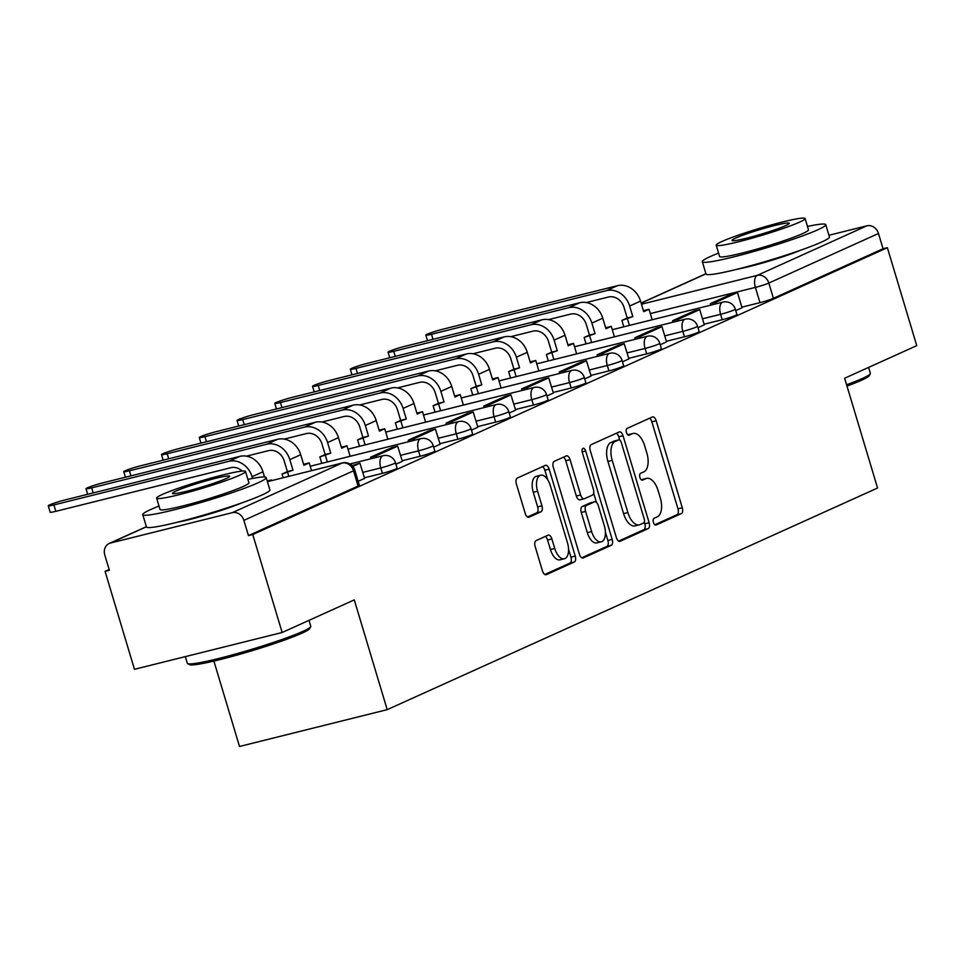 <?xml version="1.0" encoding="UTF-8"?>
<svg xmlns="http://www.w3.org/2000/svg" width="965" height="965" viewBox="0 0 965 965"><rect width="100%" height="100%" fill="white"/><g stroke="black" fill="none" stroke-linecap="round" stroke-linejoin="round"><path stroke-width="1.45" d="M653.426 522.403A3.546 1.797 76 0 0 655.947 525.093A3.546 1.797 76 0 0 656.103 525.032L681.338 513.621A5.066 2.581 76 0 0 682.267 507.723L656.176 420.752A5.066 2.581 76 0 0 652.581 416.916A5.066 2.581 76 0 0 652.352 416.989L627.105 428.4A3.546 1.797 76 0 0 626.466 432.537A3.546 1.797 76 0 0 628.987 435.227A3.546 1.797 76 0 0 629.144 435.167L632.413 433.695A16.188 8.239 76 0 1 633.124 433.442A16.188 8.239 76 0 1 644.644 445.721L646.827 452.959A16.188 8.239 76 0 1 643.86 471.861L640.591 473.332A3.546 1.797 76 0 0 639.94 477.47A3.546 1.797 76 0 0 642.461 480.16A3.546 1.797 76 0 0 642.618 480.1L645.887 478.628A16.188 8.239 76 0 1 646.61 478.375A16.188 8.239 76 0 1 658.13 490.654L660.301 497.892A16.188 8.239 76 0 1 657.334 516.794L654.077 518.265A3.546 1.797 76 0 0 653.426 522.403M536.07 540.617A5.066 2.581 76 0 0 535.141 546.516L542.463 570.918A5.066 2.581 76 0 0 546.057 574.754A5.066 2.581 76 0 0 546.287 574.682L574.32 562.004A5.066 2.581 76 0 0 575.249 556.093L549.157 469.135A5.066 2.581 76 0 0 545.551 465.299A5.066 2.581 76 0 0 545.334 465.371L517.3 478.049A5.066 2.581 76 0 0 516.371 483.947L525.213 513.428A5.066 2.581 76 0 0 528.808 517.264A5.066 2.581 76 0 0 529.037 517.18L541.027 511.752A5.066 2.581 76 0 0 541.956 505.853L537.577 491.233A13.534 6.888 76 0 1 540.653 475.226A13.534 6.888 76 0 1 550.279 485.492L567.456 542.74A13.534 6.888 76 0 1 564.38 558.747A13.534 6.888 76 0 1 554.754 548.494L551.884 538.952A5.066 2.581 76 0 0 548.289 535.117A5.066 2.581 76 0 0 548.06 535.189L536.07 540.617M887.366 247.679L916.75 345.639L844.628 378.244L877.559 488.013L387.206 709.661L354.276 599.892L282.142 632.497L252.758 534.55L887.366 247.679L883.059 248.753L878.476 233.494L768.84 283.059A10.313 0.82 163.3 0 1 755.39 287.389L650.326 313.589M616.346 537.517A5.066 2.581 76 0 0 619.94 541.353A5.066 2.581 76 0 0 620.169 541.281L648.203 528.603A5.066 2.581 76 0 0 649.131 522.704L623.04 435.734A5.066 2.581 76 0 0 619.433 431.898A5.066 2.581 76 0 0 619.216 431.97L591.183 444.648A5.066 2.581 76 0 0 590.254 450.546L616.346 537.517M611.255 545.309L583.222 557.975A5.066 2.581 76 0 1 583.005 558.059A5.066 2.581 76 0 1 579.398 554.224L553.307 467.253A5.066 2.581 76 0 1 554.236 461.342L566.238 455.926A5.066 2.581 76 0 1 566.455 455.842A5.066 2.581 76 0 1 570.062 459.678L580.641 494.949A5.066 2.581 76 0 0 584.235 498.784A5.066 2.581 76 0 0 584.464 498.712L592.426 495.105A5.066 2.581 76 0 0 593.354 489.207L582.329 452.489A3.546 1.797 76 0 1 583.137 448.303A3.546 1.797 76 0 1 585.659 450.981L612.184 539.399A5.066 2.581 76 0 1 611.255 545.309L606.961 546.383L581.714 557.794M177.886 522.113A40.216 3.197 -16.7 0 0 240.973 503.187M737.453 269.163A40.216 3.197 -16.7 0 0 800.552 250.237M282.142 632.497L134.461 669.312L105.076 571.364L109.154 569.519M213.892 661.073L239.513 746.476L387.206 709.661M252.758 534.55L248.451 535.623L243.88 520.364A10.313 8.842 -114.3 0 0 232.312 512.668L110.456 543.042A10.313 8.842 -114.3 0 0 109.166 543.488A10.313 8.842 -114.3 0 0 104.799 555.032L109.383 570.291L105.076 571.364M883.059 248.753L773.411 298.318A10.313 0.82 163.3 0 1 759.962 302.648L741.868 307.159M828.947 235.267L866.92 225.798A10.313 8.842 65.7 0 1 878.476 233.494M697.985 327.702L704.293 324.819M660.229 344.77L666.538 341.887M622.473 361.839L628.915 358.932L624.21 343.721L602.667 353.455L603.113 354.951M584.718 378.907L591.147 375.988L586.455 360.789L564.911 370.524L565.357 372.02M546.962 395.976L553.391 393.057L548.699 377.858L527.155 387.592L527.602 389.076M509.206 413.032L515.636 410.125L510.943 394.926L489.4 404.661L489.846 406.144M471.451 430.101L477.88 427.193L473.188 411.995L451.644 421.729L452.09 423.213M433.695 447.169L440.124 444.262L435.42 429.063L413.889 438.798L414.335 440.281M395.927 464.237L402.369 461.33L397.664 446.132L376.133 455.866L376.579 457.35M358.172 481.306L364.613 478.399L359.909 463.188L352.852 466.385M382.393 473.332L380.777 467.916A10.313 0.82 163.3 0 0 390.704 464.937A10.313 0.82 163.3 0 0 395.493 462.766L397.11 468.182A10.313 0.82 -16.7 0 1 392.333 470.353A10.313 0.82 -16.7 0 1 382.393 473.332L364.3 477.832M420.149 456.264L418.533 450.848A10.313 0.82 163.3 0 0 428.46 447.869A10.313 0.82 163.3 0 0 433.249 445.697L434.865 451.113A10.313 0.82 -16.7 0 1 430.088 453.285A10.313 0.82 -16.7 0 1 420.149 456.264L402.067 460.763M457.917 439.196L456.288 433.78A10.313 0.82 163.3 0 0 466.216 430.812A10.313 0.82 163.3 0 0 471.004 428.629L472.633 434.045A10.313 0.82 -16.7 0 1 467.844 436.216A10.313 0.82 -16.7 0 1 457.917 439.196L439.823 443.707M495.672 422.127L494.044 416.711A10.313 0.82 163.3 0 0 503.971 413.744A10.313 0.82 163.3 0 0 508.76 411.56L510.389 416.977A10.313 0.82 -16.7 0 1 505.6 419.148A10.313 0.82 -16.7 0 1 495.672 422.127L477.579 426.639M533.428 405.059L531.799 399.643A10.313 0.82 163.3 0 0 541.727 396.675A10.313 0.82 163.3 0 0 546.516 394.492L548.144 399.908A10.313 0.82 -16.7 0 1 543.355 402.091A10.313 0.82 -16.7 0 1 533.428 405.059L515.334 409.57M571.183 387.99L569.555 382.574A10.313 0.82 163.3 0 0 579.482 379.607A10.313 0.82 163.3 0 0 584.271 377.424L585.9 382.84A10.313 0.82 -16.7 0 1 581.111 385.023A10.313 0.82 -16.7 0 1 571.183 387.99L553.09 392.502M608.939 370.922L607.311 365.506A10.313 0.82 163.3 0 0 617.238 362.538A10.313 0.82 163.3 0 0 622.027 360.355L623.655 365.771A10.313 0.82 -16.7 0 1 618.867 367.955A10.313 0.82 -16.7 0 1 608.939 370.922L590.845 375.433M646.695 353.853L645.066 348.437A10.313 0.82 163.3 0 0 655.006 345.47A10.313 0.82 163.3 0 0 659.783 343.287L661.411 348.703A10.313 0.82 -16.7 0 1 656.622 350.886A10.313 0.82 -16.7 0 1 646.695 353.853L628.601 358.365M684.45 336.785L682.822 331.369A10.313 0.82 163.3 0 0 692.761 328.402A10.313 0.82 163.3 0 0 697.538 326.218L699.167 331.634A10.313 0.82 -16.7 0 1 694.378 333.818A10.313 0.82 -16.7 0 1 684.45 336.785L666.357 341.296M722.206 319.717L720.59 314.3A10.313 0.82 163.3 0 0 730.517 311.333A10.313 0.82 163.3 0 0 735.306 309.15L736.922 314.566A10.313 0.82 -16.7 0 1 732.133 316.749A10.313 0.82 -16.7 0 1 722.206 319.717L704.112 324.228M735.74 310.633L742.049 307.763M248.451 535.623L358.087 486.058A10.313 0.82 -16.7 0 0 359.354 485.238L354.782 469.979A10.313 0.82 163.3 0 1 353.516 470.799L243.88 520.364M646.61 478.375L642.304 479.448A16.188 8.239 76 0 0 641.58 479.702L645.887 478.628M633.124 433.442L628.818 434.515A16.188 8.239 76 0 0 628.106 434.769L632.413 433.695M654.813 524.743L677.032 514.695A5.066 2.581 76 0 0 677.961 508.796L651.87 421.826A5.066 2.581 76 0 0 649.566 418.255M619.711 440.064L618.734 436.807A5.066 2.581 76 0 0 616.418 433.237M618.649 541.088L643.896 529.676A5.066 2.581 76 0 0 644.825 523.778L644.306 522.053M643.558 523.018A3.546 1.797 76 0 0 644.21 518.893L621.303 442.549A3.546 1.797 76 0 0 618.782 439.871A3.546 1.797 76 0 0 618.625 439.919L615.188 441.475A16.188 8.239 76 0 0 612.22 460.377L627.877 512.56A16.188 8.239 76 0 0 639.397 524.827A16.188 8.239 76 0 0 640.121 524.574L643.558 523.018M614.645 440.909A3.546 1.797 76 0 0 614.476 440.945A3.546 1.797 76 0 0 614.319 440.993L618.625 439.919M639.397 524.827L635.091 525.901A16.188 8.239 76 0 1 623.571 513.633L607.914 461.451A16.188 8.239 76 0 1 610.881 442.549L614.319 440.993M584.006 498.821L580.158 499.786A5.066 2.581 76 0 1 579.929 499.858A5.066 2.581 76 0 1 576.334 496.022L565.755 460.751A5.066 2.581 76 0 0 563.439 457.181M593.656 493.067L596.479 502.451M605.405 532.234L607.878 540.472L612.184 539.399M591.617 531.546A13.534 6.888 76 0 0 601.255 541.811A13.534 6.888 76 0 0 604.331 525.804L598.276 505.636A5.066 2.581 76 0 0 594.681 501.8A5.066 2.581 76 0 0 594.452 501.872L586.491 505.467A5.066 2.581 76 0 0 585.574 511.378L591.617 531.546L587.311 532.62A13.534 6.888 76 0 0 596.949 542.885L601.255 541.811M590.604 502.837A5.066 2.581 76 0 0 590.375 502.874A5.066 2.581 76 0 0 590.146 502.946L594.452 501.872M587.311 532.62L581.268 512.451A5.066 2.581 76 0 1 582.184 506.541L590.146 502.946M606.961 546.383A5.066 2.581 76 0 0 607.878 540.472M564.38 558.747L560.074 559.821A13.534 6.888 76 0 1 550.448 549.567L547.577 540.026A5.066 2.581 76 0 0 545.273 536.456M540.653 475.226L536.347 476.3A13.534 6.888 76 0 0 533.271 492.307L537.577 491.233M527.517 516.999L536.733 512.825A5.066 2.581 76 0 0 537.65 506.927L533.271 492.307M547.71 479.738L544.851 470.208A5.066 2.581 76 0 0 542.535 466.638M544.767 574.489L570.013 563.077A5.066 2.581 76 0 0 570.942 557.167L568.542 549.169M643.402 310.682L649.035 309.282L643.703 311.683L640.531 301.104A20.627 17.672 65.7 0 0 617.395 285.7L442.368 329.33A11.604 0.917 -16.7 0 0 431.198 332.672A11.604 0.917 -16.7 0 0 425.818 335.132A11.604 0.917 -16.7 0 0 431.488 334.252L606.503 290.634A20.627 17.672 65.7 0 1 629.638 306.026L632.811 316.604L627.214 318.004L624.041 307.425A13.92 11.93 -114.3 0 0 608.433 297.027L586.262 302.552M623.812 326.821L621.894 320.404L632.811 316.604M621.894 320.404L627.214 318.004M710.783 305.145L710.337 303.649L715.946 302.262L737.477 292.516L742.061 307.775M715.946 302.262L716.392 303.746M710.337 303.649L731.88 293.915L737.477 292.516M649.035 309.282L652.171 319.753M627.491 319.017L629.409 325.422M605.646 327.75L611.267 326.339L605.948 328.751L602.775 318.173A20.627 17.672 65.7 0 0 579.639 302.769L404.612 346.399A11.604 0.917 -16.7 0 0 393.443 349.74A11.604 0.917 -16.7 0 0 388.063 352.189A11.604 0.917 -16.7 0 0 393.72 351.32L568.747 307.69A20.627 17.672 65.7 0 1 591.883 323.094L595.055 333.673L589.458 335.072L586.286 324.493A13.92 11.93 -114.3 0 0 570.677 314.095L548.506 319.62M586.057 343.89L584.139 337.473L595.055 333.673M584.139 337.473L589.458 335.072M673.027 322.214L672.581 320.718L678.178 319.331L699.722 309.584L704.305 324.843M678.178 319.331L678.624 320.814M672.581 320.718L694.125 310.983L699.722 309.584M611.267 326.339L614.416 336.821M589.736 336.085L591.654 342.491M567.89 344.819L573.512 343.407L568.192 345.82L565.02 335.241A20.627 17.672 65.7 0 0 541.884 319.837L366.857 363.467A11.604 0.917 -16.7 0 0 355.687 366.809A11.604 0.917 -16.7 0 0 350.307 369.257A11.604 0.917 -16.7 0 0 355.964 368.389L530.991 324.759A20.627 17.672 65.7 0 1 554.127 340.163L557.3 350.741L551.703 352.141L548.53 341.55A13.92 11.93 -114.3 0 0 532.909 331.164L510.75 336.689M548.301 360.958L546.383 354.541L557.3 350.741M546.383 354.541L551.703 352.141M635.272 339.27L634.825 337.786L640.422 336.387L661.966 326.653L666.55 341.912M640.422 336.387L640.869 337.883M634.825 337.786L656.369 328.052L661.966 326.653M573.512 343.407L576.66 353.89M551.98 353.154L553.898 359.559M530.135 361.887L535.756 360.476L530.436 362.888L527.264 352.309A20.627 17.672 65.7 0 0 504.128 336.906L329.101 380.536A11.604 0.917 -16.7 0 0 317.931 383.877A11.604 0.917 -16.7 0 0 312.551 386.326A11.604 0.917 -16.7 0 0 318.209 385.457L493.236 341.827A20.627 17.672 65.7 0 1 516.371 357.231L519.544 367.81L513.947 369.209L510.774 358.618A13.92 11.93 -114.3 0 0 495.154 348.232L472.995 353.757M510.545 378.027L508.615 371.609L519.544 367.81M508.615 371.609L513.947 369.209M597.516 356.338L597.07 354.855L618.613 345.12L624.21 343.721M597.07 354.855L602.667 353.455M535.756 360.476L538.904 370.958M514.212 370.222L516.142 376.627M492.379 378.956L498 377.544L492.681 379.957L489.496 369.366A20.627 17.672 65.7 0 0 466.372 353.974L291.346 397.604A11.604 0.917 -16.7 0 0 280.176 400.945A11.604 0.917 -16.7 0 0 274.796 403.394A11.604 0.917 -16.7 0 0 280.453 402.526L455.48 358.896A20.627 17.672 65.7 0 1 478.616 374.299L481.788 384.878L476.191 386.277L473.019 375.687A13.92 11.93 -114.3 0 0 457.398 365.301L435.239 370.825M472.79 395.083L470.86 388.678L481.788 384.878M470.86 388.678L476.191 386.277M559.76 373.407L559.314 371.923L580.858 362.189L586.455 360.789M559.314 371.923L564.911 370.524M498 377.544L501.149 388.026M476.457 387.279L478.387 393.696M454.624 396.024L460.245 394.613L454.925 397.025L451.741 386.434A20.627 17.672 65.7 0 0 428.617 371.043L253.59 414.673A11.604 0.917 -16.7 0 0 242.42 418.014A11.604 0.917 -16.7 0 0 237.028 420.463A11.604 0.917 -16.7 0 0 242.697 419.594L417.724 375.964A20.627 17.672 65.7 0 1 440.848 391.356L444.033 401.947L438.436 403.334L435.251 392.755A13.92 11.93 -114.3 0 0 419.642 382.369L397.483 387.894M435.034 412.151L433.104 405.746L444.033 401.947M433.104 405.746L438.436 403.334M522.005 390.475L521.558 388.992L543.102 379.257L548.699 377.858M521.558 388.992L527.155 387.592M460.245 394.613L463.393 405.083M438.701 404.347L440.631 410.764M846.582 384.745A64.438 5.127 -16.7 0 0 862.457 378.413A64.438 5.127 -16.7 0 0 870.285 373.769L869.248 375.675A62.894 5.006 163.3 0 1 861.612 380.21A62.894 5.006 163.3 0 1 846.981 386.072M718.575 253.107A64.438 5.127 -16.7 0 0 710.228 256.594A64.438 5.127 -16.7 0 0 702.315 261.696A64.438 5.127 -16.7 0 0 749.117 252.818A64.438 5.127 -16.7 0 0 817.862 229.767A64.438 5.127 -16.7 0 0 825.763 224.664A64.438 5.127 -16.7 0 0 807.464 226.437M702.315 261.696L706.006 274A64.438 5.127 -16.7 0 0 752.809 265.122A64.438 5.127 -16.7 0 0 821.553 242.07A64.438 5.127 -16.7 0 0 829.454 236.968L825.763 224.664M805.087 218.524L808.489 229.851A46.392 3.691 163.3 0 1 802.796 233.518A46.392 3.691 163.3 0 1 753.303 250.116A46.392 3.691 163.3 0 1 719.601 256.509L716.211 245.194A46.392 3.691 -16.7 0 0 749.901 238.789A46.392 3.691 -16.7 0 0 799.394 222.203A46.392 3.691 -16.7 0 0 805.087 218.524A46.392 3.691 -16.7 0 0 771.397 224.917A46.392 3.691 -16.7 0 0 721.892 241.515A46.392 3.691 -16.7 0 0 716.211 245.194M785.619 225.629A29.903 2.376 -16.7 0 0 789.286 223.265A29.903 2.376 -16.7 0 0 767.573 227.39A29.903 2.376 -16.7 0 0 735.68 238.078A29.903 2.376 -16.7 0 0 732.013 240.454A29.903 2.376 -16.7 0 0 753.725 236.328A29.903 2.376 -16.7 0 0 785.619 225.629M870.285 373.769A64.438 5.127 -16.7 0 0 870.37 373.31L868.597 367.412M310.706 626.707L309.681 628.625A62.894 5.006 163.3 0 1 302.033 633.161A62.894 5.006 163.3 0 1 237.293 655.006A62.894 5.006 163.3 0 1 189.574 664.656L187.656 663.63A64.438 5.127 -16.7 0 0 236.546 653.739A64.438 5.127 -16.7 0 0 302.889 631.363A64.438 5.127 -16.7 0 0 310.706 626.707A64.438 5.127 -16.7 0 0 310.79 626.261L309.017 620.35M185.34 656.634L187.343 663.293A64.438 5.127 -16.7 0 0 187.656 663.63M159.008 506.058A64.438 5.127 -16.7 0 0 150.649 509.544A64.438 5.127 -16.7 0 0 142.748 514.647A64.438 5.127 -16.7 0 0 189.55 505.756A64.438 5.127 -16.7 0 0 258.294 482.705A64.438 5.127 -16.7 0 0 266.195 477.603A64.438 5.127 -16.7 0 0 247.884 479.388M142.748 514.647L146.439 526.95A64.438 5.127 -16.7 0 0 193.241 518.06A64.438 5.127 -16.7 0 0 261.985 495.021A64.438 5.127 -16.7 0 0 269.886 489.918L266.195 477.603M245.508 471.475L248.91 482.79A46.392 3.691 163.3 0 1 243.216 486.469A46.392 3.691 163.3 0 1 193.724 503.067A46.392 3.691 163.3 0 1 160.033 509.46L156.632 498.133A46.392 3.691 -16.7 0 0 190.322 491.74A46.392 3.691 -16.7 0 0 239.827 475.142A46.392 3.691 -16.7 0 0 245.508 471.475A46.392 3.691 -16.7 0 0 211.817 477.868A46.392 3.691 -16.7 0 0 162.325 494.466A46.392 3.691 -16.7 0 0 156.632 498.133M226.039 478.58A29.903 2.376 -16.7 0 0 229.706 476.215A29.903 2.376 -16.7 0 0 207.994 480.329A29.903 2.376 -16.7 0 0 176.1 491.028A29.903 2.376 -16.7 0 0 172.433 493.392A29.903 2.376 -16.7 0 0 194.146 489.279A29.903 2.376 -16.7 0 0 226.039 478.58M416.868 413.092L422.489 411.681L417.169 414.094L413.985 403.503A20.627 17.672 65.7 0 0 390.861 388.111L215.834 431.741A11.604 0.917 -16.7 0 0 204.664 435.082A11.604 0.917 -16.7 0 0 199.272 437.531A11.604 0.917 -16.7 0 0 204.942 436.663L379.969 393.032A20.627 17.672 65.7 0 1 403.093 408.424L406.277 419.015L400.68 420.402L397.496 409.823A13.92 11.93 -114.3 0 0 381.887 399.438L359.728 404.95M397.278 429.22L395.348 422.815L406.277 419.015M395.348 422.815L400.68 420.402M484.249 407.544L483.803 406.06L505.346 396.326L510.943 394.926M483.803 406.06L489.4 404.661M422.489 411.681L425.625 422.151M400.945 421.416L402.875 427.833M379.112 430.161L384.733 428.75L379.402 431.15L376.229 420.571A20.627 17.672 65.7 0 0 353.106 405.179L178.079 448.809A11.604 0.917 -16.7 0 0 166.909 452.151A11.604 0.917 -16.7 0 0 161.517 454.599A11.604 0.917 -16.7 0 0 167.186 453.731L342.213 410.101A20.627 17.672 65.7 0 1 365.337 425.493L368.509 436.084L362.912 437.471L359.74 426.892A13.92 11.93 -114.3 0 0 344.131 416.494L321.972 422.019M359.511 446.288L357.593 439.883L368.509 436.084M357.593 439.883L362.912 437.471M446.493 424.612L446.047 423.128L467.591 413.382L473.188 411.995M446.047 423.128L451.644 421.729M384.733 428.75L387.87 439.22M363.19 438.484L365.108 444.901M341.345 447.229L346.978 445.818L341.646 448.218L338.474 437.64A20.627 17.672 65.7 0 0 315.35 422.248L140.323 465.866A11.604 0.917 -16.7 0 0 129.153 469.219A11.604 0.917 -16.7 0 0 123.761 471.668A11.604 0.917 -16.7 0 0 129.431 470.799L304.458 427.169A20.627 17.672 65.7 0 1 327.581 442.561L330.754 453.152L325.157 454.539L321.984 443.96A13.92 11.93 -114.3 0 0 306.375 433.562L284.217 439.087M321.755 463.357L319.837 456.952L330.754 453.152M319.837 456.952L325.157 454.539M408.738 441.681L408.292 440.197L429.823 430.45L435.42 429.063M408.292 440.197L413.889 438.798M346.978 445.818L350.114 456.288M325.434 455.552L327.352 461.958M303.589 464.286L309.222 462.886L303.891 465.287L300.718 454.708A20.627 17.672 65.7 0 0 277.594 439.316L102.567 482.934A11.604 0.917 -16.7 0 0 91.386 486.276A11.604 0.917 -16.7 0 0 86.006 488.736A11.604 0.917 -16.7 0 0 91.675 487.856L266.702 444.238A20.627 17.672 65.7 0 1 289.826 459.63L292.998 470.208L287.401 471.608L284.229 461.029A13.92 11.93 -114.3 0 0 268.62 450.631L246.449 456.156M283.191 477.699L282.082 474.02L292.998 470.208M282.082 474.02L287.401 471.608M370.982 458.749L370.536 457.253L392.067 447.519L397.664 446.132M370.536 457.253L376.133 455.866M309.222 462.886L311.538 470.631M287.679 472.621L288.788 476.312M242.179 471.089A13.92 11.93 -114.3 0 0 230.864 467.699L55.837 511.329A11.604 0.917 163.3 0 1 50.168 512.198L48.25 505.805A11.604 0.917 -16.7 0 0 53.919 504.924L228.946 461.306A20.627 17.672 65.7 0 1 252.07 476.698L252.589 478.435M264.531 476.987L262.963 471.776A20.627 17.672 65.7 0 0 239.827 456.385L64.812 500.003A11.604 0.917 -16.7 0 0 53.63 503.344A11.604 0.917 -16.7 0 0 48.25 505.805M352.116 465.576L359.909 463.188M268.125 481.463L271.467 479.955L271.647 480.582M267.209 481.004L271.467 479.955M232.312 512.668L341.948 463.104L267.414 481.68L342.406 462.947A10.313 5.247 -104 0 0 341.948 463.104A10.313 8.842 65.7 0 1 353.516 470.799L358.087 486.058M146.391 526.794L110.456 543.042M759.962 302.648L755.39 287.389A10.313 5.247 76 0 1 757.272 275.363L866.92 225.798M641.472 304.228L757.272 275.363A10.313 8.842 65.7 0 1 768.84 283.059L773.411 298.318M705.97 273.843L641.146 303.155M395.493 462.766A10.313 10.313 0 0 0 383.117 455.721A10.313 5.247 -104 0 0 382.659 455.878A10.313 5.247 -104 0 0 380.777 467.916L362.683 472.428M433.249 445.697A10.313 10.313 0 0 0 420.873 438.653A10.313 5.247 -104 0 0 420.414 438.81A10.313 5.247 -104 0 0 418.533 450.848L400.439 455.359M471.004 428.629A10.313 10.313 0 0 0 458.628 421.584A10.313 5.247 -104 0 0 458.17 421.741A10.313 5.247 -104 0 0 456.288 433.78L438.194 438.291M508.76 411.56A10.313 10.313 0 0 0 496.384 404.516A10.313 5.247 -104 0 0 495.926 404.673A10.313 5.247 -104 0 0 494.044 416.711L475.95 421.223M546.516 394.492A10.313 10.313 0 0 0 534.152 387.447A10.313 5.247 -104 0 0 533.681 387.604A10.313 5.247 -104 0 0 531.799 399.643L513.706 404.154M584.271 377.424A10.313 10.313 0 0 0 571.907 370.379A10.313 5.247 -104 0 0 571.449 370.548A10.313 5.247 -104 0 0 569.555 382.574L551.461 387.086M622.027 360.355A10.313 10.313 0 0 0 609.663 353.311A10.313 5.247 -104 0 0 609.205 353.48A10.313 5.247 -104 0 0 607.311 365.506L589.217 370.017M659.783 343.287A10.313 10.313 0 0 0 647.419 336.254A10.313 5.247 -104 0 0 646.96 336.411A10.313 5.247 -104 0 0 645.066 348.437L626.973 352.949M697.538 326.218A10.313 10.313 0 0 0 685.174 319.186A10.313 5.247 -104 0 0 684.716 319.343A10.313 5.247 -104 0 0 682.822 331.369L664.74 335.88M735.306 309.15A10.313 10.313 0 0 0 722.93 302.117A10.313 5.247 -104 0 0 722.471 302.274A10.313 5.247 -104 0 0 720.59 314.3L702.496 318.812M651.87 421.826L656.176 420.752M677.961 508.796L682.267 507.723M677.032 514.695L681.338 513.621M618.734 436.807L623.04 435.734M644.825 523.778L649.131 522.704M643.896 529.676L648.203 528.603M610.881 442.549L615.188 441.475M607.914 461.451L612.22 460.377M623.571 513.633L627.877 512.56M565.755 460.751L570.062 459.678M576.334 496.022L580.641 494.949M582.172 451.849L585.659 450.981M582.184 506.541L586.491 505.467M581.268 512.451L585.574 511.378M547.577 540.026L551.884 538.952M550.448 549.567L554.754 548.494M537.65 506.927L541.956 505.853M536.733 512.825L541.027 511.752M544.851 470.208L549.157 469.135M570.942 557.167L575.249 556.093M570.013 563.077L574.32 562.004M431.488 334.252L433.008 339.33M640.531 301.104L629.638 306.026M617.395 285.7L606.503 290.634M393.72 351.32L395.252 356.387M602.775 318.173L591.883 323.094M579.639 302.769L568.747 307.69M355.964 368.389L357.484 373.455M565.02 335.241L554.127 340.163M541.884 319.837L530.991 324.759M318.209 385.457L319.729 390.523M527.264 352.309L516.371 357.231M504.128 336.906L493.236 341.827M280.453 402.526L281.973 407.592M489.496 369.366L478.616 374.299M466.372 353.974L455.48 358.896M242.697 419.594L244.217 424.66M451.741 386.434L440.848 391.356M428.617 371.043L417.724 375.964M204.942 436.663L206.462 441.729M413.985 403.503L403.093 408.424M390.861 388.111L379.969 393.032M167.186 453.731L168.706 458.797M376.229 420.571L365.337 425.493M353.106 405.179L342.213 410.101M129.431 470.799L130.951 475.866M338.474 437.64L327.581 442.561M315.35 422.248L304.458 427.169M91.675 487.856L93.195 492.934M300.718 454.708L289.826 459.63M277.594 439.316L266.702 444.238M53.919 504.924L55.837 511.329M262.963 471.776L252.07 476.698M239.827 456.385L228.946 461.306M612.28 329.692L722.93 302.117M574.525 346.761L685.174 319.186M536.769 363.829L647.419 336.254M499.002 380.898L609.663 353.311M461.246 397.966L571.907 370.379M423.49 415.034L534.152 387.447M385.735 432.103L496.384 404.516M347.979 449.171L458.628 421.584M310.223 466.24L420.873 438.653M349.993 463.972L383.117 455.721M354.782 469.979A10.313 10.313 0 0 0 342.406 462.947M146.354 526.673L109.166 543.488M705.934 273.722L641.11 303.034M614.476 440.945L618.782 439.871M579.929 499.858L584.235 498.784M590.375 502.874L594.681 501.8M427.495 340.693L425.818 335.132M389.727 357.762L388.063 352.189M351.972 374.83L350.307 369.257M314.216 391.899L312.551 386.326M276.46 408.967L274.796 403.394M238.705 426.035L237.028 420.463M200.949 443.104L199.272 437.531M163.194 460.172L161.517 454.599M125.438 477.241L123.761 471.668M87.682 494.309L86.006 488.736"/></g></svg>

